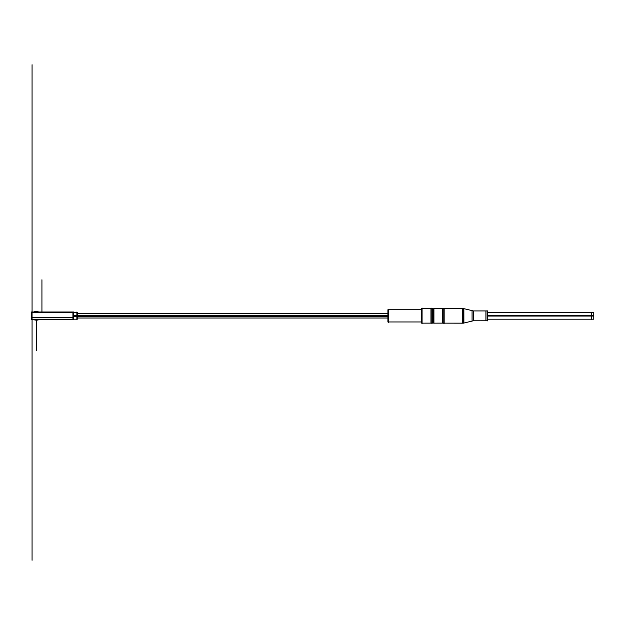 <?xml version="1.0" encoding="UTF-8"?>
<svg xmlns="http://www.w3.org/2000/svg" width="625" height="625" viewBox="0 0 625 625"><rect width="100%" height="100%" fill="white"/><g stroke="black" fill="none" stroke-linecap="round" stroke-linejoin="round"><path stroke-width="0.94" d="M433.914 323.438L433.914 308.266L433.914 323.438M443.977 308.555L443.977 323.148L433.719 323.148L433.719 308.555L443.977 308.555M442.453 323.148L443.945 323.148L442.453 323.148L442.453 308.555L443.945 308.555L442.453 308.555M443.977 323.133L433.719 323.148L443.977 323.133M443.773 323.438L443.773 308.266M444.172 323.438L444.172 308.266M462.359 308.555L463.852 308.555L463.883 323.148L462.359 323.148L462.359 308.555L443.781 308.57L443.781 323.148L433.914 323.148L463.883 323.148L433.914 323.148M463.492 308.555L463.492 323.148L463.492 308.555M443.781 308.555L433.914 308.555M462.359 323.148L443.781 323.148M444.172 323.148L463.297 323.195L473.547 320.734L463.883 323.039L473.352 320.781L473.352 310.922L473.352 320.781L487.156 320.781L473.352 320.781L463.883 323.055L473.352 320.781L473.352 310.922L487.156 310.922L473.352 310.922L463.883 308.648L473.352 310.922L473.352 320.781L487.156 320.781M473.547 310.969L463.883 308.664M473.523 310.961L472.07 310.617L473.523 310.961M472.07 321.086L473.523 320.742L472.07 321.086L472.07 310.617M463.297 308.508L463.297 323.195L473.547 320.734M463.883 308.648L473.352 310.922L487.43 310.93L487.43 320.781L473.352 320.773M485.906 320.781L487.398 320.781L485.906 320.781L485.906 310.922L487.398 310.922L485.906 310.922M487.43 320.773L473.078 320.781L487.43 320.781M487.156 320.977L487.156 310.727M487.43 315.641L593.75 315.641L593.75 319.203L487.43 319.203M487.43 316.062L593.75 316.062L593.75 312.5L487.43 312.5M591.656 312.312L591.656 319.398M32.07 318.609L32.07 317.727M31.25 312.5L77.359 312.5L77.359 316.344L387.898 316.344M72.922 312.008L72.922 319.695L72.922 312.008M31.25 319.203L77.359 319.203L77.359 315.359L387.898 315.367M31.25 317.727L31.25 319.695L73.742 319.695L73.742 317.727L31.25 317.727L31.25 312.008L73.742 312.008L73.742 317.727M31.25 317.234L73.742 317.234M34.875 312.008L34.875 311.219L34.875 312.008L34.875 311.219L34.875 312.008L34.875 311.219L34.875 312.008L34.875 311.219L38.023 311.219L38.023 312.008L34.383 311.711L34.875 312.008L34.875 311.219L38.023 311.219L38.023 312.008M34.945 320.094L38.023 320.094L34.875 320.094L34.945 319.695L34.945 320.094M37.953 311.219L37.953 312.008L37.953 311.219M37.953 319.695L38.023 320.094L37.953 319.695M34.945 311.219L34.945 312.008L34.945 311.219M73.742 315.359L77.359 315.359M76.867 315.852L73.828 315.852C73.828 320.18 73.828 320.18 73.828 315.852C73.828 311.531 73.828 311.531 73.828 315.852L387.898 315.852M76.867 312.008L76.867 319.695M73.742 316.344L77.359 316.344M388.562 322.453L388.562 309.25M388.562 321.961L421.594 321.961L387.898 321.961L387.898 309.742L421.594 309.758M421.594 309.742L388.562 309.742M421.234 321.961L421.234 309.742M422.086 323.641L422.086 308.062M432.438 323.133L421.594 323.148L421.594 308.555L432.438 308.57L432.438 323.148L421.594 323.148L432.438 323.133M432.367 308.555L430.953 308.555L432.367 308.555M430.953 323.148L432.367 323.148L430.953 323.148L430.953 308.555M431.945 323.641L431.945 308.062M433.719 321.945L432.438 321.945L433.719 321.961M433.719 309.758L432.438 309.758M444.172 308.555L463.297 308.555M487.43 315.852L591.656 315.852M32.07 312.5L32.07 560.281L32.07 312.5C32.07 304.617 32.07 304.617 32.07 312.5C32.07 321.914 32.07 321.914 32.07 312.5C32.07 303.086 32.07 303.086 32.07 312.5L32.07 188.609L32.07 312.5C32.07 304.617 32.07 304.617 32.07 312.5C32.07 303.086 32.07 303.086 32.07 312.5C32.07 321.914 32.07 321.914 32.07 312.5C32.07 304.617 32.07 304.617 32.07 312.5C32.07 311.227 32.07 311.227 32.07 312.5C32.07 310.469 32.07 310.469 32.07 312.5C32.07 310.469 32.07 310.469 32.07 312.5L32.07 188.609L32.07 312.5C32.07 306.141 32.07 306.141 32.07 312.5C32.07 304.617 32.07 304.617 32.07 312.5C32.07 308.172 32.07 308.172 32.07 312.5L32.07 64.719L32.07 312.5C32.07 303.086 32.07 303.086 32.07 312.5C32.07 321.914 32.07 321.914 32.07 312.5C32.07 321.914 32.07 321.914 32.07 312.5C32.07 303.086 32.07 303.086 32.07 312.5C32.07 303.594 32.07 303.594 32.07 312.5L32.07 188.609L32.07 312.5C32.07 303.086 32.07 303.086 32.07 312.5C32.07 321.914 32.07 321.914 32.07 312.5C32.07 303.594 32.07 303.594 32.07 312.5C32.07 306.141 32.07 306.141 32.07 312.5L32.07 317.43M473.352 310.922L487.156 310.922M422.086 323.148L431.945 323.148M422.086 308.555L431.945 308.555M432.438 309.742L433.719 309.742M32.07 318.461L32.07 315.305L32.07 318.461M32.07 322.359C32.07 323.633 32.07 323.633 32.07 322.359C32.07 321.086 32.07 321.086 32.07 322.359M36.445 320.094L36.445 350.75L36.445 320.094M34.875 319.695L34.875 320.094L34.875 319.695M41.93 312.008L41.93 279.766L41.93 312.008M73.742 315.852L77.359 315.852M432.438 308.555L421.594 308.555L432.438 308.555M32.07 315.852C32.07 322.211 32.07 322.211 32.07 315.852C32.07 322.211 32.07 322.211 32.07 315.852M32.07 436.391L32.07 560.281L32.07 436.391M487.43 310.922L473.078 310.922L487.43 310.922M38.023 319.695L38.023 320.094L38.023 319.695M77.359 318.023L387.898 318.023M421.594 321.961L387.898 321.961L421.594 321.961M77.359 313.68L387.898 313.68"/></g></svg>
